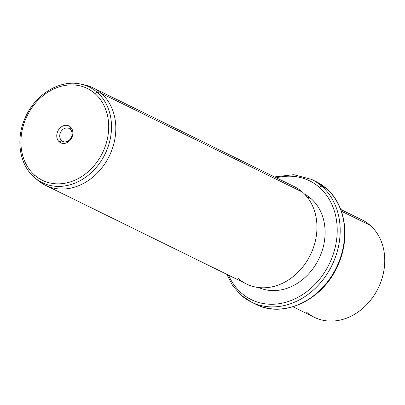 <?xml version="1.0" encoding="UTF-8"?>
<svg xmlns="http://www.w3.org/2000/svg" width="405" height="405" viewBox="0 0 405 405"><rect width="100%" height="100%" fill="white"/><g stroke="black" fill="none" stroke-linecap="round" stroke-linejoin="round"><path stroke-width="0.61" d="M306.119 311.799A54.23 44.53 -63.9 0 0 371.962 298.404A54.23 44.53 -63.9 0 0 370.266 225.393A54.23 44.53 116.1 0 1 375.288 293.463A54.23 44.53 116.1 0 1 314.29 317.277L292.926 306.787M341.38 211.213L370.266 225.393L341.38 211.213M340.726 209.425L362.09 219.915A54.23 44.53 116.1 0 1 370.266 225.393M226.749 274.296L232.708 285.733L240.95 295.103L251.399 302.105A68.334 56.113 -63.9 0 0 328.258 272.104A68.334 56.113 -63.9 0 0 321.929 186.335L326.374 188.517L321.929 186.335A68.334 56.113 116.1 0 1 328.258 272.104A68.334 56.113 116.1 0 1 251.399 302.105A68.334 56.113 116.1 0 1 241.102 295.204A2.167 1.21 -48.6 0 1 240.95 295.103A2.167 1.21 -48.6 0 1 241.274 292.931A66.162 54.331 116.1 0 1 228.567 275.187A66.162 54.331 -63.9 0 0 241.274 292.931A2.167 1.21 131.4 0 0 240.95 295.103A2.167 1.21 131.4 0 0 241.102 295.204A68.334 56.113 -63.9 0 0 251.399 302.105L255.844 304.292A68.334 56.113 -63.9 0 0 332.702 274.286A68.334 56.113 -63.9 0 0 326.374 188.517A68.334 56.113 116.1 0 1 332.702 274.286A68.334 56.113 116.1 0 1 255.844 304.292C282.892 318.583 321.767 300.611 336.935 267.325C350.69 239.8 346.28 205.381 326.526 188.619A2.167 1.21 131.4 0 0 326.374 188.517A68.334 56.113 -63.9 0 0 316.072 181.612A68.334 56.113 116.1 0 1 326.374 188.517A2.167 1.21 -48.6 0 1 326.526 188.619A2.167 1.21 -48.6 0 1 326.648 188.76M321.929 186.335A68.334 56.113 -63.9 0 0 311.627 179.43A68.334 56.113 116.1 0 1 321.929 186.335A2.167 1.21 131.4 0 0 319.535 187.515A66.162 54.331 -63.9 0 0 276.367 177.825A66.162 54.331 116.1 0 1 319.535 187.515A2.167 1.21 -48.6 0 1 321.929 186.335M241.274 292.931A66.162 54.331 -63.9 0 0 321.605 276.59A66.162 54.331 -63.9 0 0 319.535 187.515A66.162 54.331 116.1 0 1 321.605 276.59A66.162 54.331 116.1 0 1 241.274 292.931M258.734 287.55A52.063 42.753 -63.9 0 0 316.457 263.366A52.063 42.753 -63.9 0 0 311.192 198.749A52.063 42.753 -63.9 0 0 304.595 194.137A52.063 42.753 116.1 0 1 311.192 198.749A52.063 42.753 116.1 0 1 316.457 263.366A52.063 42.753 116.1 0 1 258.734 287.55M306.787 196.587L311.192 198.749L306.787 196.587M238.327 278.513A54.23 44.53 -63.9 0 0 304.17 265.123A54.23 44.53 -63.9 0 0 302.474 192.112A54.23 44.53 116.1 0 1 307.501 260.182A54.23 44.53 116.1 0 1 246.503 283.996L45.355 185.237A54.23 44.53 -63.9 0 0 106.353 161.428A54.23 44.53 -63.9 0 0 101.326 93.352L302.474 192.112L101.326 93.352A54.23 44.53 -63.9 0 0 93.155 87.875A54.23 44.53 -63.9 0 0 82.676 84.559M37.184 179.759A54.23 44.53 -63.9 0 0 45.355 185.237M93.155 87.875L294.303 186.634A54.23 44.53 116.1 0 1 302.474 192.112M34.83 177.78A53.273 43.745 -63.9 0 0 99.21 163.762A53.273 43.745 -63.9 0 0 97.276 92.406L101.326 93.352A54.23 44.53 116.1 0 1 103.3 165.994A54.23 44.53 116.1 0 1 37.766 180.265L34.83 177.78A53.273 43.745 116.1 0 1 34.258 177.284A2.167 1.21 -48.6 0 1 34.248 177.274A2.167 1.21 -48.6 0 1 34.572 175.102A51.126 41.983 -63.9 0 0 96.648 162.476A51.126 41.983 -63.9 0 0 95.048 93.646A2.167 1.21 -48.6 0 1 97.276 92.406A53.273 43.745 -63.9 0 0 80.818 84.113A53.273 43.745 116.1 0 1 97.276 92.406A53.273 43.745 116.1 0 1 99.21 163.762A53.273 43.745 116.1 0 1 34.83 177.78L34.248 177.274A2.167 1.21 131.4 0 0 34.253 177.279M84.579 84.913A54.23 44.53 116.1 0 1 101.326 93.352L97.276 92.406A2.167 1.21 131.4 0 0 95.048 93.646A51.126 41.983 -63.9 0 0 32.972 106.272A51.126 41.983 -63.9 0 0 34.572 175.102A2.167 1.21 131.4 0 0 34.248 177.274C19.075 164.369 15.451 138.206 25.591 116.934C35.686 94.041 60.249 79.264 80.818 84.113L84.579 84.913M34.572 175.102A51.126 41.983 116.1 0 1 32.972 106.272A51.126 41.983 116.1 0 1 95.048 93.646A51.126 41.983 116.1 0 1 96.648 162.476A51.126 41.983 116.1 0 1 34.572 175.102M70.359 126.902A9.381 7.7 -63.9 0 0 58.968 129.22A9.381 7.7 -63.9 0 0 59.262 141.846A9.381 7.7 -63.9 0 0 70.652 139.528A9.381 7.7 -63.9 0 0 70.359 126.902L70.186 129.175A7.209 5.918 -63.9 0 0 61.433 130.957A7.209 5.918 -63.9 0 0 61.656 140.662L59.262 141.846A9.381 7.7 116.1 0 1 58.968 129.22A9.381 7.7 116.1 0 1 70.359 126.902A9.381 7.7 116.1 0 1 70.652 139.528A9.381 7.7 116.1 0 1 59.262 141.846L61.656 140.662A7.209 5.918 -63.9 0 0 70.409 138.885A7.209 5.918 -63.9 0 0 70.186 129.175L70.359 126.902M61.656 140.662A7.209 5.918 116.1 0 1 60.988 131.615A7.209 5.918 116.1 0 1 69.098 128.451A7.209 5.918 116.1 0 1 70.186 129.175A7.209 5.918 116.1 0 1 70.855 138.227A7.209 5.918 116.1 0 1 62.745 141.391A7.209 5.918 116.1 0 1 61.656 140.662L63.985 141.806L61.656 140.662M326.526 188.619L316.072 181.612L311.627 179.43L293.711 174.677L274.55 176.934"/></g></svg>
